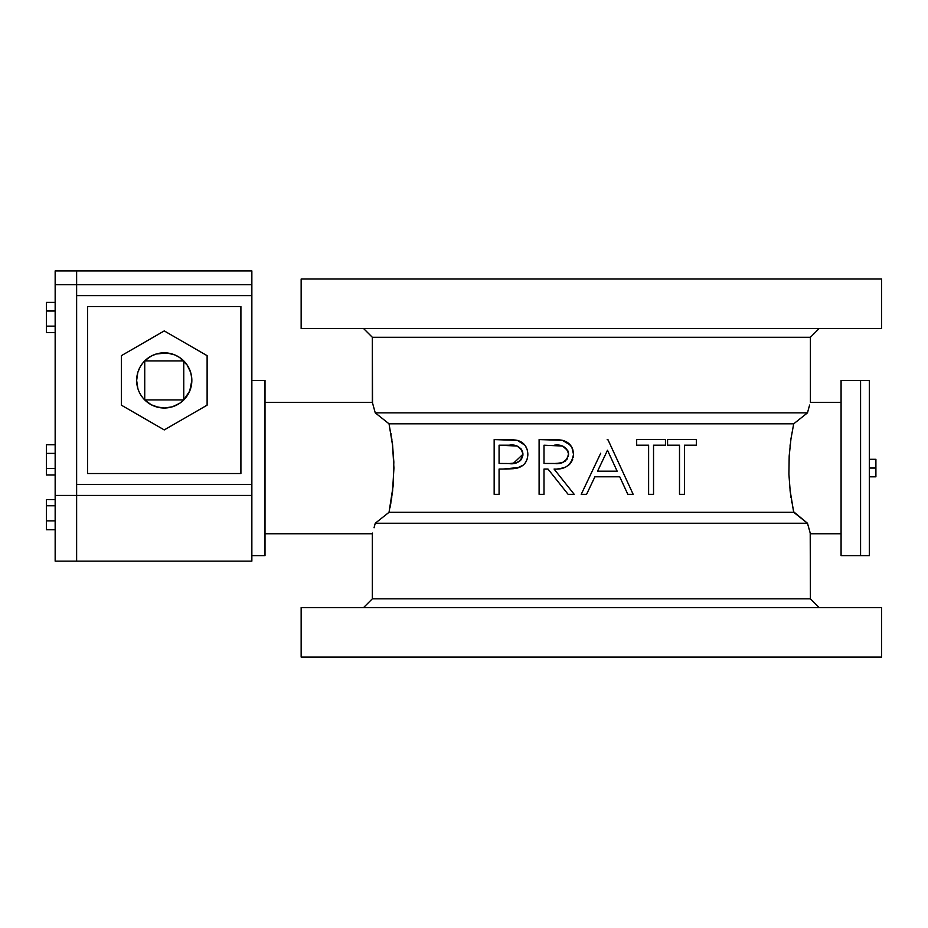 <?xml version="1.0" encoding="UTF-8"?>
<svg xmlns="http://www.w3.org/2000/svg" width="928" height="928" viewBox="0 0 928 928"><rect width="100%" height="100%" fill="white"/><g stroke="black" fill="none" stroke-linecap="round" stroke-linejoin="round"><path stroke-width="1.39" d="M819.169 607.585L810.411 598.815L372.337 598.815L363.567 607.585L372.337 598.815L810.411 598.815L810.411 533.762L841.081 533.762L810.411 533.762L810.214 533.09L810.411 598.815L819.169 607.585M363.567 328.524L372.337 337.282L810.411 337.282L819.169 328.524L810.411 337.282L372.337 337.282L372.337 402.334L265.002 402.334L372.337 402.334L372.534 403.019L372.337 337.282L363.567 328.524M790.018 489.961L793.707 512.302L807.488 523.253L810.214 533.09L807.488 523.253L375.248 523.253L389.029 512.302L393.112 486.086L393.832 461.947L392.498 444.222L389.029 423.806L375.248 412.856L372.534 403.019L375.248 412.856L807.488 412.856L793.707 423.806L790.981 438.724L789.183 455.961L788.904 474.185L790.238 491.863L788.904 474.185L789.183 455.961L790.981 438.724L793.707 423.806L389.029 423.806L392.498 444.222L393.936 468.014L392.509 491.84L389.029 512.302L793.707 512.302L790.238 491.863L793.707 512.302L389.029 512.302L375.248 523.253L374.054 527.777L375.248 523.253L807.488 523.253L793.591 511.734M790.018 446.148L790.25 444.222M392.718 489.961L392.521 491.712M392.718 446.148L389.029 423.806L793.707 423.806L790.981 438.712L793.707 423.806L807.488 412.856L808.682 408.355L807.488 412.856L375.248 412.856L389.029 423.806L389.342 425.256M265.002 380.434L251.859 380.434L265.002 380.434L265.002 555.663L265.002 380.434M251.859 555.663L265.002 555.663L251.859 555.663M265.002 533.762L372.337 533.762L372.337 598.815L372.337 533.762L265.002 533.762M860.569 380.434L841.081 380.434L841.081 555.663L860.569 555.663L860.569 380.434L860.569 555.663L841.081 555.663L841.081 380.434L869.339 380.434L860.569 380.434L860.569 555.663L869.339 555.663L860.569 555.663L860.569 380.434M809.622 405.037L808.682 408.355L809.622 405.037M810.411 402.334L810.411 337.282L810.411 402.334L841.081 402.334L810.411 402.334M881.6 328.524L881.6 279.015L301.148 279.015L301.148 328.524L881.6 328.524L301.148 328.524L301.148 279.015L881.6 279.015L881.6 328.524M372.534 533.09L372.337 533.762M881.6 657.082L881.6 607.585L301.148 607.585L301.148 657.082L881.6 657.082L301.148 657.082L301.148 607.585L881.6 607.585L881.6 657.082M558.018 481.655L568.122 494.334L558.018 481.655M559.294 439.872L539.098 439.582L539.098 494.334L544.005 494.334L544.005 469.058L547.996 469.058L568.122 494.334L574.2 494.334L554.132 469.127M557.612 468.93L559.178 468.768M564.734 467.445L559.224 468.768L563.98 467.724M568.783 465.056L570.036 463.838L568.783 465.056M571.114 462.457L570.024 463.838L571.114 462.457M572.669 459.348L571.984 460.961L572.669 459.348M573.295 456.82L573.469 454.766M573.446 453.015L573.33 451.808M572.785 449.454L571.845 447.25L573.492 454.221C573.156 446.913 569.479 442.285 562.461 440.324L560.988 440.069M570.5 445.243L571.845 447.238L567.901 442.76L570.5 445.243L562.461 440.324L539.098 439.582L539.098 494.334L544.005 494.334L544.005 469.058L547.996 469.058L544.005 469.058M566.869 442.076L562.461 440.324L556.255 439.698M560.825 440.046L559.456 439.884M507.987 439.605L494.16 439.582L494.16 494.334L499.078 494.334L499.078 469.058L506.421 469.034M506.444 469.034L513.3 468.698M513.636 468.663L519.146 467.457L502.988 469.058L516.931 468.164C523.879 466.378 527.522 461.75 527.858 454.268L527.197 449.477L524.993 445.266L527.197 449.477M519.367 467.376L523.23 465.114L516.931 468.164M524.9 463.408L526.257 461.367L524.9 463.408M527.185 459.116L527.812 455.497M527.858 454.105L527.858 454.268C527.51 446.936 524.018 442.32 517.372 440.394L515.956 440.127M521.501 442.134L524.993 445.266L519.68 441.183M519.39 441.067L517.372 440.394L524.993 445.266M517.314 440.382L494.16 439.582L494.16 494.334L499.078 494.334L499.078 469.058L502.988 469.058L499.078 469.058M515.678 440.081L512.755 439.791M512.65 439.779L507.999 439.605M600.706 453.247L581.218 494.334L586.577 494.334L594.906 476.783L619.73 476.783L627.827 494.334L619.73 476.783L594.906 476.783L619.73 476.783L627.827 494.334L633.163 494.334L607.898 439.582L623.43 473.245M390.004 507.651L392.498 491.863M372.534 403.03L372.337 402.334M790.238 491.84L790.053 490.216M790.981 497.408L790.679 495.285M791.816 502.616L791.549 501.027M792.744 507.639L792.57 506.746M841.081 400.328L841.081 402.334M841.081 455.23L841.081 468.048M841.081 469.336L841.081 480.866M390.908 502.732L390.456 505.273M391.755 497.42L391.384 499.844M392.486 491.944L392.242 493.905M392.498 444.222L392.625 445.278M391.767 438.724L391.883 439.559M390.932 433.504L391.059 434.258M522.905 453.676L521.559 459.082L517.917 462.26L510.992 463.524L499.078 463.443L499.078 445.196L517.035 446.043L520.886 448.676L522.905 453.676L521.606 449.639L517.035 446.043L499.078 445.196L499.078 463.443L508.66 463.571L499.078 463.443L499.078 445.196L509.089 445.196C516.536 444.094 521.153 447.134 522.951 454.291C521.06 461.622 516.293 464.708 508.66 463.571L515.666 463.002L519.947 460.949M527.185 449.442L527.858 454.268M511.131 439.698L517.372 440.394M494.16 494.334L494.16 439.582M522.916 453.815L522.824 452.876M522.603 451.843L521.606 449.662M511.804 445.254L509.982 445.196M513.323 463.362L522.951 454.291M510.226 445.208L509.089 445.196M521.606 449.639L520.886 448.676M522.847 455.567L522.905 454.929M520.817 460.068L522.603 456.796M565.883 466.946L564.282 467.619L565.883 466.946M568.551 453.606L567.228 458.919L562.438 462.573L556.452 463.478L544.005 463.443L544.005 445.196L562.554 446.055L566.498 448.688L568.551 453.606M563.969 481.481L574.2 494.334L568.122 494.334L547.996 469.058M574.2 494.334L554.074 469.058C565.338 469.8 571.81 464.858 573.492 454.221M573.26 457.063L573.144 457.678M559.224 468.768L557.705 468.918M555.466 445.208L554.271 445.196C562.043 444.152 566.822 447.157 568.574 454.21C566.799 461.46 561.95 464.557 554.039 463.524L544.005 463.443L544.005 445.196L544.005 463.443M568.238 451.808L567.913 450.938M567.727 450.544L562.554 446.055M562.913 446.171L560.825 445.637M560.721 445.614L560.036 445.51M557.032 445.254L555.234 445.196M566.59 459.789L567.228 458.919M568.249 456.657L568.574 454.453M561.394 445.742L556.649 445.231M568.539 454.836L568.574 454.21M564.642 461.518L565.628 460.787M554.039 463.524L560.083 463.142M587.714 480.646L581.218 494.334L586.577 494.334L594.906 476.783M620.588 467.074L607.898 439.582L607.19 439.582L608.06 439.953M597.574 471.169L607.492 450.254L617.143 471.169L597.574 471.169L617.143 471.169L597.574 471.169L607.492 450.254L617.143 471.169M584.466 487.49L586.519 483.152M591.09 473.524L594.21 466.946M633.163 494.334L627.827 494.334L619.73 476.783M636.678 439.582L636.678 445.196L648.614 445.196L648.614 494.334L653.532 494.334L653.532 445.196L665.457 445.196L665.457 439.582L636.678 439.582L665.457 439.582L665.457 445.196L653.532 445.196L653.532 494.334L648.614 494.334L648.614 445.196L636.678 445.196L636.678 439.582M667.568 439.582L667.568 445.196L679.505 445.196L679.505 494.334L684.423 494.334L684.423 445.196L696.348 445.196L696.348 439.582L667.568 439.582L696.348 439.582L696.348 445.196L684.423 445.196L684.423 494.334L679.505 494.334L679.505 445.196L667.568 445.196L667.568 439.582M869.339 555.663L869.339 380.434L869.339 468.048L875.904 468.048L869.339 468.048L869.339 555.663M251.859 284.664L251.859 270.918L251.859 284.664L76.63 284.664L251.859 284.664L251.859 295.614L251.859 284.664M251.859 270.918L76.63 270.918L76.63 295.614L251.859 295.614L251.859 495.436L251.859 484.486L76.63 484.486L76.63 495.436L251.859 495.436L251.859 561.138L76.63 561.138L76.63 495.436L76.63 561.138L55.158 561.138L55.158 495.436L251.859 495.436L251.859 561.138L76.63 561.138L76.63 295.614L76.63 484.486L251.859 484.486L251.859 295.614L76.63 295.614L76.63 270.918L76.63 284.664L55.158 284.664L76.63 284.664L76.63 270.918L55.158 270.918L55.158 495.436L55.158 270.918M87.58 306.565L87.58 473.524L240.909 473.524L240.909 306.565L87.58 306.565L240.909 306.565L240.909 473.524L87.58 473.524L87.58 306.565M76.63 561.138L55.158 561.138L55.158 495.436L76.63 495.436L76.63 561.138M55.158 529.749L46.4 529.749L46.4 520.863L55.158 520.863L46.4 520.863L46.4 505.76L55.158 505.76L46.4 505.76L46.4 499.554L55.158 499.554L46.4 499.554L46.4 529.749L55.158 529.749M55.158 468.524L46.4 468.524L46.4 453.398L55.158 453.398L46.4 453.398L46.4 444.767L55.158 444.767L46.4 444.767L46.4 468.524L55.158 468.524M46.4 475.02L55.158 475.02L46.4 475.02L46.4 468.524L46.4 475.02M55.158 326.146L46.4 326.146L46.4 311.019L55.158 311.019L46.4 311.019L46.4 302.389L55.158 302.389L46.4 302.389L46.4 326.146L55.158 326.146M46.4 332.642L55.158 332.642L46.4 332.642L46.4 326.146L46.4 332.642M869.339 459.29L875.904 459.29L875.904 476.818L869.339 476.818L875.904 476.818L875.904 459.29L869.339 459.29M137.309 386.408L136.648 380.422A27.596 27.596 0 0 1 183.756 360.899A27.596 27.596 0 0 1 191.841 380.422A27.596 27.596 0 0 0 191.841 380.41L191.713 377.708A27.596 27.596 0 0 0 191.713 377.708L190.658 372.406A27.596 27.596 0 0 0 190.646 372.395L187.189 365.087A27.596 27.596 0 0 0 187.189 365.075M141.3 365.075A27.596 27.596 0 0 0 141.3 365.087L140.186 366.896M139.908 367.395A27.596 27.596 0 0 0 139.896 367.418L137.831 372.406A27.596 27.596 0 0 0 137.831 372.418L137.912 372.163M145.336 400.525L144.733 399.933A27.596 27.596 0 0 1 136.648 380.422L136.776 377.708A27.596 27.596 0 0 0 136.776 377.719L137.309 374.425M187.259 365.18L179.58 357.466L174.8 354.914L166.947 352.953L156.229 354.009L151.229 356.074L145.336 360.308M183.79 399.898L183.756 399.933A27.596 27.596 0 0 1 144.733 399.933L151.229 404.759L158.862 407.485L164.244 408.018L172.26 406.824L179.58 403.367L183.756 399.933L189.741 390.978L191.841 380.422L191.18 386.408M207.118 405.165L207.118 355.668L164.244 330.913L121.371 355.668L121.371 405.165L164.244 429.919L207.118 405.165L207.118 355.668L164.244 330.913L121.371 355.668L121.371 405.165L164.244 429.919L207.118 405.165M188.72 393.17L188.303 393.936M191.18 374.425L191.841 380.422A27.596 27.596 0 0 1 183.756 399.933L183.152 400.525M179.754 403.251L178.768 403.889M177.248 404.759L174.8 405.919M172.26 406.824L164.244 408.018L156.229 406.824M149.721 403.889L148.735 403.251M140.186 393.936L141.3 395.757A27.596 27.596 0 0 0 141.3 395.757L142.831 397.834M139.908 393.426L138.748 390.978L139.908 393.426A27.596 27.596 0 0 0 139.908 393.437M137.947 388.809L137.773 388.229M137.773 372.615L136.648 380.422L137.831 388.426A27.596 27.596 0 0 0 137.831 388.438L138.748 390.978M141.23 365.18L142.831 362.999M144.698 360.934L142.912 362.906M148.735 357.582L149.721 356.944M151.229 356.074L153.677 354.914M156.229 354.009L164.244 352.814L172.26 354.009M178.768 356.944L179.754 357.582M183.152 360.308L183.79 360.934M188.303 366.896L189.741 369.854M190.542 372.035L190.716 372.615M142.912 397.926L144.733 399.933L183.756 399.933L183.756 360.899L144.733 360.899L144.733 399.933L183.756 399.933L183.756 360.899L144.733 360.899L144.733 399.933"/></g></svg>
